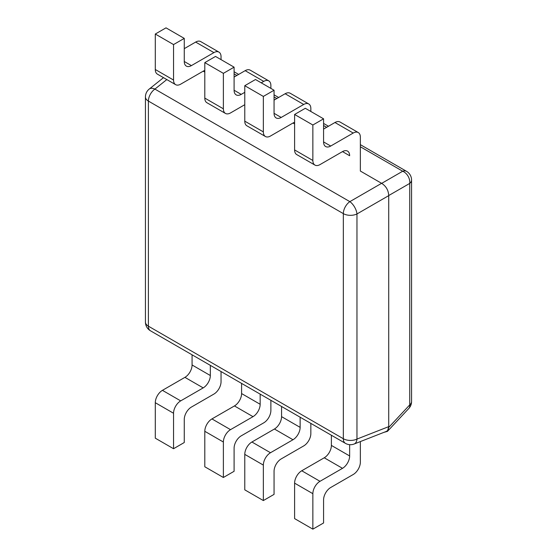 <?xml version="1.0" encoding="UTF-8"?>
<svg xmlns="http://www.w3.org/2000/svg" width="557" height="557" viewBox="0 0 557 557"><rect width="100%" height="100%" fill="white"/><g stroke="black" fill="none" stroke-linecap="round" stroke-linejoin="round"><path stroke-width="0.84" d="M294.604 123.953L292.989 123.02L270.493 136.012A10.103 5.835 -60 0 1 265.438 136.514A10.103 5.835 -60 0 1 263.35 131.884L263.35 96.424L274.058 90.234L274.058 113.329A10.103 5.835 -60 0 0 276.154 117.952A10.103 5.835 -60 0 0 281.201 117.45L303.704 104.465A10.103 5.835 -60 0 1 308.752 103.964A10.103 5.835 -60 0 1 310.848 108.587L310.848 111.477M292.989 123.02A10.103 5.835 -60 0 1 294.604 122.303M274.058 100.135L285.135 93.743A10.103 5.835 -60 0 1 290.183 93.242L308.752 103.964M274.058 90.234L255.489 79.512L244.774 85.701L263.35 96.424M265.438 136.514L246.869 125.791A10.103 5.835 -60 0 1 244.774 121.161L244.774 85.701M155.292 402.711L155.292 438.178L173.547 448.719L173.547 413.252A10.103 5.835 -60 0 1 180.691 400.88L203.194 387.888L184.931 377.354L162.435 390.339A10.103 5.835 120 0 0 155.292 402.711L173.547 413.252M184.931 377.354A10.103 5.835 120 0 0 192.074 364.981L192.074 354.816M221.045 371.54L221.045 381.705A10.103 5.835 -60 0 1 213.902 394.078L191.406 407.07A10.103 5.835 -60 0 0 184.263 419.442L184.263 442.53L173.547 448.719M203.194 387.888A10.103 5.835 -60 0 0 210.33 375.522L210.33 365.357M260.161 394.126L260.161 404.285A10.103 5.835 120 0 1 253.017 416.657L230.521 429.649A10.103 5.835 120 0 0 223.378 442.021L223.378 477.488L234.093 471.299L234.093 448.204A10.103 5.835 120 0 1 241.23 435.839L263.733 422.847A10.103 5.835 120 0 0 270.876 410.474L270.876 400.309M241.592 383.404L241.592 393.562A10.103 5.835 120 0 1 234.448 405.935L211.945 418.927A10.103 5.835 120 0 0 204.802 431.299L204.802 466.766L223.378 477.488M261.233 82.826L263.733 81.385A10.103 5.835 120 0 1 268.78 80.883A10.103 5.835 120 0 1 270.876 85.513L270.876 88.396M268.78 80.883L250.211 70.161A10.103 5.835 120 0 0 245.164 70.662L234.093 77.054M244.774 92.33L241.23 94.377L234.093 90.255A10.103 5.835 120 0 0 236.182 94.878A10.103 5.835 120 0 0 241.23 94.377M234.093 90.255L234.093 67.16L215.517 56.438L204.802 62.621L204.802 98.088A10.103 5.835 120 0 0 206.898 102.711L225.467 113.433A10.103 5.835 120 0 0 230.521 112.932L244.774 104.702M204.802 62.621L223.378 73.343L234.093 67.16M223.378 73.343L223.378 108.81A10.103 5.835 120 0 0 225.467 113.433M360.358 441.583L360.358 462.136A10.103 5.835 -60 0 1 353.215 474.508L330.719 487.5A10.103 5.835 -60 0 0 323.575 499.873L323.575 522.967L312.86 529.15L294.604 518.609L294.604 483.142A10.103 5.835 120 0 1 301.748 470.769L324.244 457.784A10.103 5.835 120 0 0 331.387 445.412L331.387 435.247M312.86 529.15L312.86 493.683A10.103 5.835 -60 0 1 320.003 481.311L342.506 468.326A10.103 5.835 -60 0 0 349.643 455.953L349.643 444.667M300.132 417.2L300.132 427.365A10.103 5.835 -60 0 1 292.989 439.738L274.42 429.015A10.103 5.835 -60 0 0 281.563 416.643L281.563 406.478M310.848 423.383L310.848 433.548A10.103 5.835 -60 0 1 303.704 445.92L281.201 458.912A10.103 5.835 -60 0 0 274.058 471.285L274.058 494.379L263.35 500.562L263.35 465.095A10.103 5.835 -60 0 1 270.493 452.73L292.989 439.738M263.35 500.562L244.774 489.84L244.774 454.373A10.103 5.835 -60 0 1 251.917 442.007L274.42 429.015M342.506 151.608A10.103 5.835 -60 0 1 347.554 151.107A10.103 5.835 -60 0 1 349.643 155.73L342.506 151.608L320.003 164.6A10.103 5.835 -60 0 1 314.956 165.095A10.103 5.835 -60 0 1 312.86 160.472L312.86 125.005L323.575 118.822L323.575 141.917A10.103 5.835 -60 0 0 325.664 146.54A10.103 5.835 -60 0 0 330.719 146.038L353.215 133.046A10.103 5.835 -60 0 1 358.269 132.552A10.103 5.835 -60 0 1 360.358 137.175L360.358 171.048L381.684 183.357C386.098 186.226 388.445 190.285 388.716 195.542L388.716 426.641C388.668 429.148 387.825 430.756 386.182 431.473M358.269 132.552L340.014 122.011A10.103 5.835 120 0 0 334.959 122.512L323.575 129.085M323.575 118.822L305.32 108.281L294.604 114.47L294.604 149.93A10.103 5.835 120 0 0 296.693 154.554L314.956 165.095M312.86 125.005L294.604 114.47M155.292 69.5A10.103 5.835 120 0 0 157.38 74.123L175.643 84.664A10.103 5.835 -60 0 1 173.547 80.041L173.547 44.574L155.292 34.033L155.292 69.5L173.547 80.041M155.292 34.033L166.007 27.85L184.263 38.391L184.263 61.486A10.103 5.835 -60 0 0 186.351 66.109A10.103 5.835 -60 0 0 191.406 65.608L213.902 52.616A10.103 5.835 -60 0 1 218.957 52.121A10.103 5.835 -60 0 1 221.045 56.744L221.045 59.627M218.957 52.121L200.701 41.58A10.103 5.835 120 0 0 195.646 42.074L184.263 48.654M173.547 44.574L184.263 38.391M204.802 72.111L203.194 71.178L180.691 84.163A10.103 5.835 -60 0 1 175.643 84.664M203.194 71.178A10.103 5.835 -60 0 1 204.802 70.461M149.575 88.793A10.103 10.103 0 0 0 145.433 96.953A10.103 5.835 180 0 0 148.392 101.075L343.335 213.623L343.335 438.728L148.392 326.179L148.392 101.075A10.103 5.835 -60 0 1 154.909 89.092L349.852 201.641A10.103 4.776 60 0 1 356.967 213.965L356.967 439.069L388.716 426.641L387.449 431.369L383.919 432.357M166.822 79.574L154.909 89.092A10.103 5.786 -128.6 0 0 149.346 88.967M303.704 104.465L285.135 93.743M281.201 117.45L274.058 113.329M263.35 131.884L244.774 121.161M210.33 375.522L192.074 364.981M180.691 400.88L162.435 390.339M260.161 404.285L241.592 393.562M253.017 416.657L234.448 405.935M230.521 429.649L211.945 418.927M223.378 442.021L204.802 431.299M263.733 81.385L245.164 70.662M223.378 108.81L204.802 98.088M349.643 455.953L331.387 445.412M342.506 468.326L324.244 457.784M320.003 481.311L301.748 470.769M312.86 493.683L294.604 483.142M300.132 427.365L281.563 416.643M270.493 452.73L251.917 442.007M263.35 465.095L244.774 454.373M353.215 133.046L334.959 122.512M330.719 146.038L323.575 141.917M312.86 160.472L294.604 149.93M213.902 52.616L195.646 42.074M191.406 65.608L184.263 61.486M388.716 195.639L356.967 213.965A10.103 5.835 0 0 1 343.335 213.623A10.103 5.835 -60 0 1 349.852 201.641L381.601 183.316M381.684 183.357L402.711 171.222L360.358 146.77M234.093 73.872L236.85 75.467M274.058 96.946L276.822 98.54M323.575 125.534L326.646 127.309M388.716 427.414L409.743 404.883A10.103 5.661 43 0 1 408.852 408.427L387.449 431.369M388.716 195.542L409.743 183.406L409.743 404.883A10.103 5.835 180 0 0 411.567 401.534L411.567 180.057A10.103 5.835 180 0 1 409.743 183.406A10.103 7.652 -120 0 0 402.711 171.222A10.103 5.835 120 0 1 406.519 171.312L360.358 144.66M150.481 330.802A10.103 5.835 120 0 1 148.392 326.179A10.103 5.835 180 0 1 145.433 322.05A10.103 10.103 0 0 0 150.481 330.802L345.424 443.351A10.103 10.103 0 0 0 354.161 444.006A10.103 5.786 -111.4 0 0 356.967 439.069A10.103 5.835 0 0 1 343.335 438.728A10.103 5.835 120 0 0 345.424 443.351M145.433 96.953L145.433 322.05M149.227 89.057L163.5 77.66M354.161 444.006L385.91 431.578M234.093 71.762L238.675 74.408M274.058 94.836L278.646 97.489M323.575 123.424L328.477 126.251M411.567 180.057A10.103 10.103 0 0 0 406.519 171.312M408.852 408.427A10.103 10.103 0 0 0 411.567 401.534"/></g></svg>
